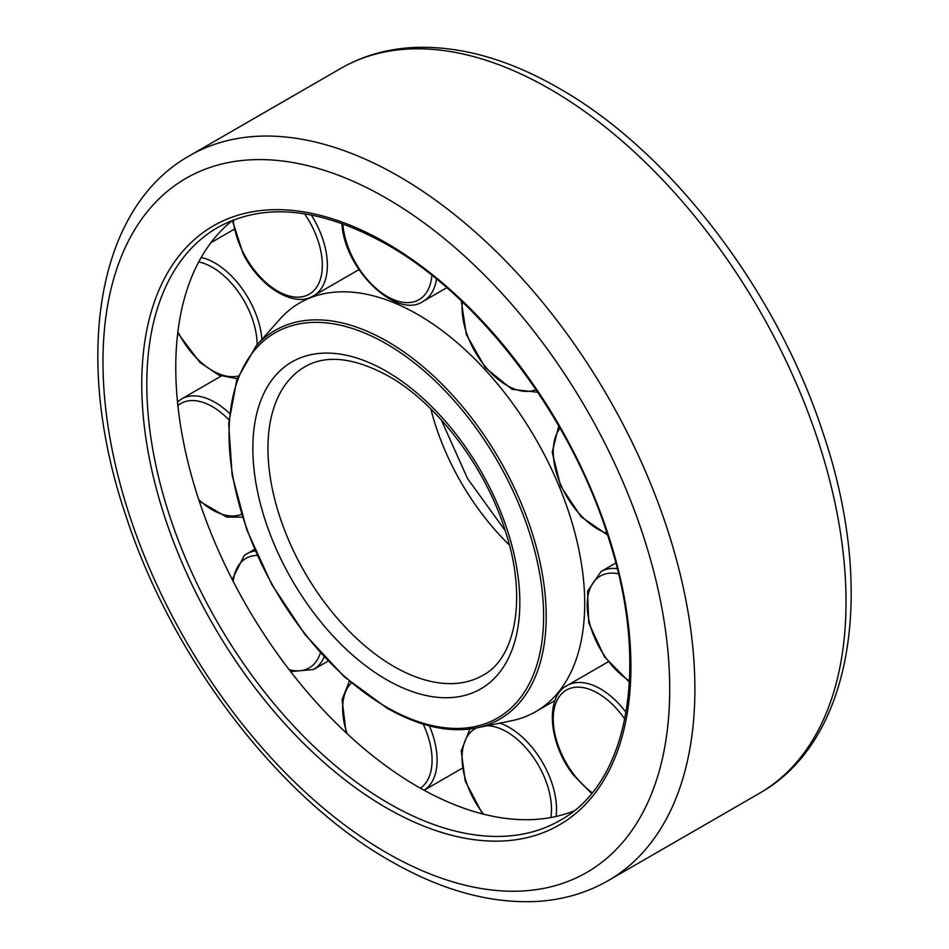 <?xml version="1.0" encoding="UTF-8"?>
<svg xmlns="http://www.w3.org/2000/svg" width="949" height="949" viewBox="0 0 949 949"><rect width="100%" height="100%" fill="white"/><g stroke="black" fill="none" stroke-linecap="round" stroke-linejoin="round"><path stroke-width="1.42" d="M232.73 220.251A342.316 197.641 -120 0 0 175.767 367.477A342.316 197.641 -120 0 0 315.756 701.738A342.316 197.641 -120 0 0 573.801 811.015M584.703 603.576A235.993 136.253 -120 0 0 481.689 366.077A235.993 136.253 -120 0 0 299.837 302.85A235.993 136.253 -120 0 0 279.611 319.469L255.993 346.148A224.486 129.61 -120 0 1 387.465 341.474A224.486 129.61 -120 0 1 546.197 616.411A224.486 129.61 -120 0 1 476.398 727.93L511.333 720.813A235.993 136.253 -120 0 0 535.817 711.608A235.993 136.253 -120 0 0 584.703 603.576M386.338 807.824A345.887 199.693 -120 0 0 630.919 666.613A345.887 199.693 -120 0 0 386.338 242.991A345.887 199.693 -120 0 0 141.769 384.203A345.887 199.693 -120 0 0 386.338 807.824M388.865 803.459A342.316 197.641 -120 0 0 560.017 820.411C628.238 783.411 649.911 667.337 609.555 541.274C572.805 419.612 481.226 297.642 387.085 244.628C320.703 207.629 264.237 201.912 217.701 227.499A342.316 197.641 -120 0 0 146.798 384.203A342.316 197.641 -120 0 0 388.865 803.459M189.658 155.66C95.351 208.543 72.788 360.146 126.087 516.386C172.398 658.582 278.591 797.682 390.027 860.767C440.3 889.759 488.569 903.353 534.833 901.55C561.678 900.245 586.138 893.27 608.214 880.613A418.545 241.651 -120 0 0 694.893 689.01A418.545 241.651 -120 0 0 398.936 176.395A418.545 241.651 -120 0 0 189.658 155.66L340.786 68.411C362.981 55.683 387.583 48.696 414.594 47.45C460.739 45.754 508.866 59.36 558.973 88.257C670.409 151.342 776.602 290.43 822.913 432.625C876.212 588.878 853.649 740.481 759.342 793.364A418.545 241.651 -120 0 0 846.022 601.749A418.545 241.651 -120 0 0 550.064 89.135A418.545 241.651 -120 0 0 340.786 68.411M669.709 689.01A400.739 231.366 -120 0 0 386.338 198.199A400.739 231.366 -120 0 0 102.978 361.806A400.739 231.366 -120 0 0 386.338 852.617A400.739 231.366 -120 0 0 669.709 689.01M393.894 666.471A178.104 102.836 -120 0 0 482.946 675.285C514.785 658.903 527.49 599.827 506.007 533.089C486.647 468.723 437.691 403.705 388.556 376.148C354.202 357.476 326.302 354.357 304.843 366.8A178.104 102.836 -120 0 0 267.962 448.331A178.104 102.836 -120 0 0 393.894 666.471M430.858 408.972A178.104 102.836 -120 0 0 509.435 545.07M386.338 679.555A188.792 109.005 -120 0 0 519.838 602.485A188.792 109.005 -120 0 0 386.338 371.261A188.792 109.005 -120 0 0 252.849 448.331A188.792 109.005 -120 0 0 386.338 679.555M543.611 616.209A222.422 128.412 -120 0 0 386.338 343.799A222.422 128.412 -120 0 0 229.065 434.606A222.422 128.412 -120 0 0 386.338 707.017A222.422 128.412 -120 0 0 543.611 616.209M617.23 568.665A66.786 38.565 -120 0 0 601.049 571.547L615.794 563.03M342.826 223.798A63.227 36.501 -120 0 0 343.099 226.728A63.227 36.501 -120 0 0 388.521 297.215A63.227 36.501 -120 0 0 431.878 275.317M311.07 297.061A66.786 38.565 -120 0 0 313.538 295.839A66.786 38.565 -120 0 0 315.839 222.885A66.786 38.565 -120 0 0 311.272 214.96M233.24 220.049A63.227 36.501 -120 0 0 243.834 253.751A63.227 36.501 -120 0 0 306.895 295.364A63.227 36.501 -120 0 0 311.414 225.15A63.227 36.501 -120 0 0 304.546 213.774M261.936 339.434A66.786 38.565 -120 0 0 228.223 272.885A66.786 38.565 -120 0 0 201.212 257.428M177.878 331.853A63.227 36.501 -120 0 0 199.8 361.237A63.227 36.501 -120 0 0 238.175 376.041M257.108 344.878A63.227 36.501 -120 0 0 224.996 276.717A63.227 36.501 -120 0 0 198.721 261.936M229.48 413.361A66.786 38.565 -120 0 0 201.615 396.812A66.786 38.565 -120 0 0 181.52 398.983L177.499 401.878M198.721 499.53A63.227 36.501 -120 0 0 224.996 515.082A63.227 36.501 -120 0 0 241.556 514.251M228.911 419.838A63.227 36.501 -120 0 0 199.8 401.474A63.227 36.501 -120 0 0 177.878 405.543M290.643 671.619L313.538 669.508A66.786 38.565 -120 0 0 315.839 667.989A66.786 38.565 -120 0 0 324.131 656.922M289.125 669.65A63.227 36.501 -120 0 0 311.414 666.435A63.227 36.501 -120 0 0 320.394 652.841M257.167 555.402A63.227 36.501 -120 0 0 243.834 559.803A63.227 36.501 -120 0 0 233.217 581.44M424.073 790.244A66.786 38.565 -120 0 0 436.623 767.634A66.786 38.565 -120 0 0 429.411 725.89M420.395 788.204A63.227 36.501 -120 0 0 431.617 767.243A63.227 36.501 -120 0 0 423.183 724.134M351.379 682.924A63.227 36.501 -120 0 0 343.099 701.441A63.227 36.501 -120 0 0 347.168 733.767M556.067 816.484A66.786 38.565 -120 0 0 552.247 784.147A66.786 38.565 -120 0 0 499.898 723.138M550.847 817.552A63.227 36.501 -120 0 0 547.431 785.487A63.227 36.501 -120 0 0 487.122 725.748M476.789 727.847A63.227 36.501 -120 0 0 466.101 781.43A63.227 36.501 -120 0 0 483.551 814.183M626.055 712.367A66.786 38.565 -120 0 0 625.984 712.284A66.786 38.565 -120 0 0 567.063 685.581L608.107 661.88M624.798 719.117A63.227 36.501 -120 0 0 622.105 715.404A63.227 36.501 -120 0 0 560.325 695.249A63.227 36.501 -120 0 0 573.765 774.348A63.227 36.501 -120 0 0 592.188 792.759M255.198 550.954A66.786 38.565 -120 0 0 246.752 553.825A66.786 38.565 -120 0 0 244.451 555.343M446.801 287.737L423.266 301.319A66.786 38.565 -120 0 0 436.504 279.053M462.377 301.948A63.227 36.501 -120 0 0 485.793 367.18A63.227 36.501 -120 0 0 536.007 389.636M560.076 428.248A63.227 36.501 -120 0 0 561.227 485.829A63.227 36.501 -120 0 0 607.028 533.35M618.487 573.837A63.227 36.501 -120 0 0 587.561 611.678A63.227 36.501 -120 0 0 629.472 680.967M759.342 793.364L608.214 880.613M255.993 346.148L236.823 379.719L228.685 423.728L232.114 475.022L246.823 529.91L271.734 584.418L305.056 634.608L344.345 676.815L386.789 707.99C419.268 726.519 449.138 733.162 476.398 727.93M307.832 298.235L299.837 302.85M555.011 700.528L535.817 711.608M505.259 530.705L467.525 478.533L441.214 419.778M341.854 223.442L342.079 225.684C345.709 271.046 397.346 319.588 423.266 301.319M232.386 220.524L243.193 253.941C260.085 287.535 294.546 308.117 313.538 295.839L358.959 269.611M177.736 333.028L199.919 362.411L218.851 375.14L237.179 378.722M199.231 501.084L226.692 517.098L242.458 517.11M254.51 549.341L244.201 555.509L232.208 579.471M328.093 661.109L313.538 669.508M349.351 681.204L342.091 699.52L346.077 732.747M462.08 768.322L424.096 790.256M469.897 728.998L461.238 750.944L465.224 781.063L482.483 813.91M567.063 685.581C544.916 696.625 548.368 743.281 573.445 775.048L591.63 793.447M221.176 376.089L181.52 398.983M233.964 229.409L210.927 242.707M461.273 300.904L466.374 334.665L485.378 367.785L512.021 389.315L537.775 392.245M607.562 534.975L581.156 516.79L560.574 485.995L552.211 452.27L558.771 425.971M629.412 682.094L604.454 656.886L588.807 623.03L587.526 591.322L601.049 571.547"/></g></svg>
